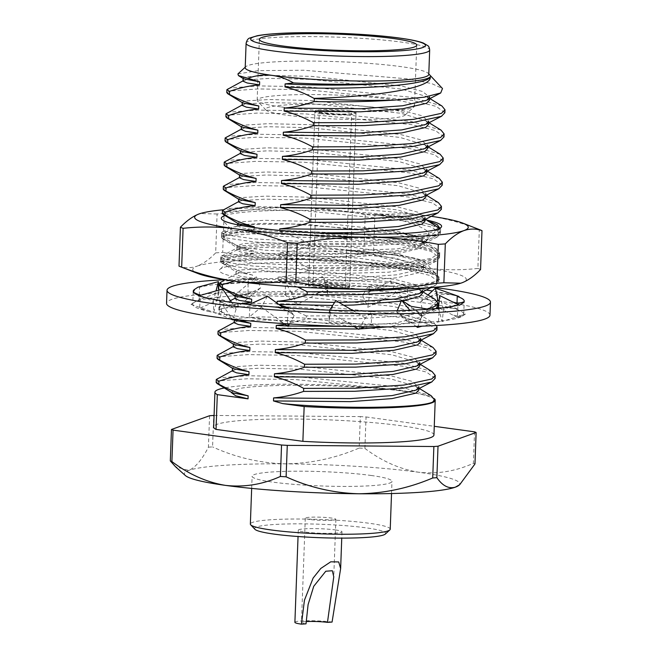 <?xml version="1.0" encoding="UTF-8"?>
<svg xmlns="http://www.w3.org/2000/svg" width="657" height="657" viewBox="0 0 657 657"><rect width="100%" height="100%" fill="white"/><g stroke="black" fill="none" stroke-linecap="round" stroke-linejoin="round"><path stroke-width="0.49" stroke-dasharray="3.29 2.46" d="M346.806 111.912A16.179 1.659 2.1 0 0 329.247 110.926A16.179 1.659 2.1 0 0 319.294 112.092A16.179 1.659 2.1 0 0 324.131 113.464A16.179 1.659 2.1 0 0 341.689 114.449A16.179 1.659 2.1 0 0 351.643 113.283A16.179 1.659 2.1 0 0 346.806 111.912M340.425 285.82A16.179 1.659 2.1 0 0 322.866 284.834A16.179 1.659 2.1 0 0 312.921 286A16.179 1.659 2.1 0 0 317.758 287.372A16.179 1.659 2.1 0 0 335.316 288.357A16.179 1.659 2.1 0 0 345.262 287.191A16.179 1.659 2.1 0 0 340.425 285.82M314.695 287.577A20.556 2.111 2.1 0 0 337 288.825A20.556 2.111 2.1 0 0 349.631 287.347A20.556 2.111 2.1 0 0 343.488 285.614A20.556 2.111 2.1 0 0 321.183 284.358A20.556 2.111 2.1 0 0 308.552 285.844A20.556 2.111 2.1 0 0 314.695 287.577M321.068 113.669A20.556 2.111 2.1 0 0 343.373 114.926A20.556 2.111 2.1 0 0 356.012 113.439A20.556 2.111 2.1 0 0 349.869 111.706A20.556 2.111 2.1 0 0 327.564 110.45A20.556 2.111 2.1 0 0 314.925 111.936A20.556 2.111 2.1 0 0 321.068 113.669M437.554 224.924L440.633 228.644L432.142 234.188L409.18 238.343L360.365 241.53L303.731 241.546L254.431 238.91L225.663 234.877L221.655 232.709L222.411 231.896L252.879 229.03L358.032 233.876L407.184 240.536L435.813 248.601L439.747 252.797L431.255 258.341L408.293 262.496L359.486 265.691L302.852 265.699L253.553 263.063L224.776 259.03L220.768 256.862L221.524 256.058L252.001 253.183L357.145 258.029L406.297 264.689L434.926 272.754L438.86 276.958L437.381 279.315A109.341 11.218 2.1 0 0 438.835 277.591A109.341 11.218 2.1 0 0 438.293 276.408A109.341 11.218 2.1 0 0 434.868 274.404A109.341 11.218 2.1 0 0 417.671 270.142L357.038 261.051L251.886 256.205L229.03 257.47L220.653 259.885L221.401 260.788L224.661 262.044L253.438 266.085L302.737 268.721L359.371 268.705L408.186 265.518L436.281 259.367L439.632 255.819L435.706 251.615L407.077 243.558L357.925 236.898L252.773 232.052L229.917 233.317L221.54 235.732L222.288 236.635L225.548 237.891L254.325 241.932L303.624 244.56L360.258 244.552L409.073 241.357L437.168 235.214L440.519 231.666L436.585 227.462C427.034 222.674 406.428 218.338 374.777 214.445A109.341 11.218 -177.9 0 1 429.415 221.77M223.38 273.632A110.228 11.309 -177.9 0 1 220.013 269.28A110.228 11.309 -177.9 0 1 320.55 262.866A110.228 11.309 -177.9 0 1 435.69 275.291A110.228 11.309 -177.9 0 1 439.147 277.32A110.228 11.309 -177.9 0 1 349.795 286.321A110.228 11.309 -177.9 0 1 223.38 273.632M437.381 279.315L435.944 273.912L431.222 270.462C418.92 263.514 385.602 255.606 348.21 250.687A95.306 9.773 -177.9 0 1 421.86 260.344A95.306 9.773 -177.9 0 1 424.849 262.094A95.306 9.773 -177.9 0 1 425.161 262.513L422.96 266.282L388.706 272.17L328.533 273.829L267.834 271.144L231.1 266.019L227.634 264.631L227.026 262.833L234.442 260.714L250.884 259.252L303.764 259.145L366.631 263.063L417.671 270.142M348.21 250.687L372.149 252.584L353.532 250.399L263.58 245.669L237.407 247.812L236.873 248.387L240.306 250.087L264.935 253.249L307.131 255.212L397.378 251.894L417.031 248.132L424.307 243.164L420.948 239.419L403.094 233.646L387.195 231.28L290.55 223.93L250.777 224.448L231.387 227.248L230.73 228.899L233.514 230.352L273.682 236.068L342.149 238.803L406.847 236.463L428.216 233.449L438.835 229.449L439.632 228.349M225.014 215.512A110.228 11.309 -177.9 0 1 316.781 210.544A110.228 11.309 -177.9 0 1 426.623 220.046M374.777 214.445C403.759 219.898 421.663 225.794 428.479 232.135L428.068 239.345L420.119 243.788L422.344 242.909L424.406 240.552L418.969 237.095L403.094 233.646M387.195 231.28A95.306 9.773 -177.9 0 1 422.689 237.842A95.306 9.773 -177.9 0 1 425.605 241.612A95.306 9.773 -177.9 0 1 420.119 243.788M198.192 273.632A136.894 14.043 -177.9 0 1 197.7 273.435A136.894 14.043 -177.9 0 1 197.092 266.142C190.982 268.212 184.954 268.204 179 266.11M480.177 229.884A155.266 15.924 -177.9 0 0 479.314 229.564L477.894 268.442A155.266 15.924 -177.9 0 1 479.306 268.984A155.266 15.924 -177.9 0 1 480.563 269.526M215.677 252.879A155.266 15.924 -177.9 0 1 222.69 252.403L224.111 213.525A155.266 15.924 -177.9 0 0 217.097 214.001L215.677 252.879C209.402 259.384 203.21 263.802 197.092 266.142A136.894 14.043 -177.9 0 1 292.989 259.597A136.894 14.043 -177.9 0 1 425.432 267.925A136.894 14.043 -177.9 0 1 461.978 282.789A136.894 14.043 -177.9 0 1 461.074 283.101M365.21 214.625L363.789 253.503A155.266 15.924 -177.9 0 1 373.472 254.111L374.892 215.233A155.266 15.924 -177.9 0 0 365.21 214.625C341.854 210.125 318.415 207.727 294.903 207.423C271.333 207.374 247.738 209.411 224.111 213.525M479.314 229.564C462.068 222.871 444.748 218.272 427.346 215.751C409.943 213.492 392.451 213.32 374.892 215.233M477.894 268.442C460.327 270.356 442.843 270.183 425.432 267.925C408.038 265.403 390.71 260.796 373.472 254.111M217.097 214.001L200.303 213.533L199.005 213.968M363.789 253.503C340.112 257.634 316.51 259.671 292.989 259.597C269.436 259.277 245.997 256.879 222.69 252.403M431.345 216.317A136.894 14.043 2.1 0 0 427.346 215.751A136.894 14.043 2.1 0 0 294.903 207.423A136.894 14.043 -177.9 0 0 222.904 209.805M372.149 252.584C394.479 254.588 409.911 256.961 418.443 259.696L393.436 252.929L353.638 247.377L263.687 242.647L244.141 243.525L236.98 245.365L240.413 247.073L265.05 250.235L307.246 252.198L397.493 248.872L421.293 243.46L423.864 241.538M418.443 259.696L425.161 262.513M254.891 529.279A65.601 6.726 -177.9 0 1 291.807 523.875A65.601 6.726 -177.9 0 1 366.089 527.842A65.601 6.726 -177.9 0 1 385.314 534.059M390.225 529.197A69.979 7.178 2.1 0 0 369.308 523.284A69.979 7.178 2.1 0 0 293.375 519.022A69.979 7.178 2.1 0 0 250.358 524.064M371.065 475.463A69.979 7.178 -177.9 0 1 391.974 481.367A69.979 7.178 -177.9 0 1 348.966 486.41A69.979 7.178 -177.9 0 1 273.025 482.148A69.979 7.178 -177.9 0 1 252.116 476.243A69.979 7.178 -177.9 0 1 295.124 471.2A69.979 7.178 -177.9 0 1 371.065 475.463M434.17 398.602A110.22 11.309 2.1 0 0 402.281 390.931A110.22 11.309 2.1 0 0 224.308 387.975M433.94 435.016A110.22 11.309 2.1 0 0 401.008 425.711A110.22 11.309 2.1 0 0 281.401 419.002A110.22 11.309 2.1 0 0 213.656 426.943M349.902 110.836A20.556 2.111 2.1 0 0 327.597 109.588A20.556 2.111 2.1 0 0 314.958 111.066A20.556 2.111 2.1 0 0 321.101 112.799A20.556 2.111 2.1 0 0 343.406 114.055A20.556 2.111 2.1 0 0 356.045 112.569A20.556 2.111 2.1 0 0 349.902 110.836M343.521 284.744A20.556 2.111 2.1 0 0 321.216 283.495A20.556 2.111 2.1 0 0 308.585 284.974A20.556 2.111 2.1 0 0 314.719 286.707A20.556 2.111 2.1 0 0 337.033 287.963A20.556 2.111 2.1 0 0 349.664 286.477A20.556 2.111 2.1 0 0 343.521 284.744M280.67 106.886A78.725 8.073 -177.9 0 1 257.536 101.088A78.725 8.073 -177.9 0 1 257.15 100.242A78.725 8.073 -177.9 0 1 305.538 94.567A78.725 8.073 -177.9 0 1 390.972 99.363A78.725 8.073 -177.9 0 1 414.493 106.007A78.725 8.073 -177.9 0 1 414.041 106.828A78.725 8.073 -177.9 0 1 362.311 111.69A78.725 8.073 -177.9 0 1 280.67 106.886M384.526 108.479A69.979 7.178 2.1 0 0 305.283 104.241A69.979 7.178 2.1 0 0 265.913 110.006A69.979 7.178 2.1 0 0 286.477 115.164A69.979 7.178 2.1 0 0 359.05 119.434A69.979 7.178 2.1 0 0 405.032 115.106A69.979 7.178 2.1 0 0 384.526 108.479M428.783 74.438A91.849 9.42 2.1 0 0 428.323 73.444A91.849 9.42 2.1 0 0 401.337 66.677A91.849 9.42 2.1 0 0 306.088 61.068A91.849 9.42 2.1 0 0 245.734 66.751A91.849 9.42 2.1 0 0 245.209 67.704M237.916 73.937L258.25 70.636L303.682 70.242L410.009 79.037L431.863 83.669L442.481 88.523M306.031 623.838A15.308 1.569 -177.9 0 1 301.456 622.54A15.308 1.569 -177.9 0 1 306.129 621.588M309.858 519.49A15.308 1.569 -177.9 0 1 305.283 518.201A15.308 1.569 -177.9 0 1 314.687 517.1A15.308 1.569 -177.9 0 1 331.3 518.028A15.308 1.569 -177.9 0 1 335.875 519.326A15.308 1.569 -177.9 0 1 326.463 520.426A15.308 1.569 -177.9 0 1 309.858 519.49M335.448 529.936A21.87 2.242 -177.9 0 1 341.985 531.776A21.87 2.242 -177.9 0 1 328.541 533.353A21.87 2.242 -177.9 0 1 304.807 532.022A21.87 2.242 -177.9 0 1 298.278 530.174A21.87 2.242 -177.9 0 1 311.722 528.598A21.87 2.242 -177.9 0 1 335.448 529.936M294.894 622.302A21.87 2.242 -177.9 0 1 308.338 620.725A21.87 2.242 -177.9 0 1 332.072 622.064M226.788 92.678L230.237 90.962L258.02 88.925L306.688 89.763L412.325 100.431L436.305 106.426L444.879 112.766M441.906 105.966L412.432 97.417L306.794 86.74L258.127 85.911L230.344 87.939L227.716 88.802M225.901 116.831L229.35 115.115L257.133 113.078L305.801 113.916L411.438 124.592L435.419 130.579L443.992 136.919M441.028 130.119L411.545 121.57L305.907 110.893L257.248 110.064L229.457 112.092L226.829 112.955M225.014 140.984L228.464 139.268L256.246 137.231L304.914 138.069L410.551 148.745L434.532 154.74L443.105 161.072M440.141 154.272L410.658 145.723L305.02 135.046L256.361 134.217L228.579 136.245L225.942 137.108M224.127 165.137L227.577 163.421L255.359 161.384L304.027 162.222L409.664 172.898L433.645 178.893L442.227 185.233M439.254 178.425L409.779 169.876L304.142 159.199L255.474 158.37L227.692 160.398L225.064 161.261M223.24 189.298L226.69 187.574L254.481 185.545L303.14 186.374L408.777 197.051L432.758 203.046L441.34 209.386M438.367 202.586L408.892 194.029L303.255 183.352L254.588 182.523L226.805 184.551L224.177 185.414M222.362 213.451L225.811 211.726L253.594 209.698L302.253 210.527L407.89 221.204L431.879 227.199L440.453 233.539L437.316 236.914L409.007 243.164L360.192 246.35L308.88 246.482L308.987 243.468L360.299 243.336L409.114 240.142L437.045 234.081L440.56 230.517L439.582 228.373M437.48 226.739L408.005 218.181L302.368 207.505L253.701 206.676L225.918 208.712L223.29 209.575M224.152 239.304L221.475 237.604L224.924 235.879L252.707 233.851L301.374 234.68L407.012 245.357L430.992 251.352L439.566 257.692L436.051 261.256L408.12 267.317L359.305 270.503L307.993 270.635L308.1 267.621L359.42 267.489L408.227 264.295L436.158 258.234L439.681 254.67L436.593 250.892L407.118 242.334L301.481 231.666L252.814 230.829L225.031 232.865L221.581 234.582L224.259 236.282L224.152 239.304C233.687 244.56 243.46 248.428 253.454 250.908L253.347 253.93L241.02 252.074L236.799 250.26L239.748 248.921L263.514 247.467L305.144 248.469L395.514 258.185L420.48 265.666L423.354 269.189L420.34 272.376L396.426 277.845L354.649 280.868L277.911 280.169L278.018 277.147C288.185 276.269 298.179 274.1 307.993 270.635M402.47 288.998L435.271 282.395L438.794 278.823L435.706 275.045L406.231 266.496L300.594 255.819L251.935 254.982L224.144 257.018L220.695 258.735L223.372 260.443L223.265 263.457L220.588 261.757L224.037 260.032L251.82 258.004L300.487 258.833L406.125 269.51L430.105 275.505L438.679 281.845L435.542 285.22L428.389 287.766M219.701 285.91L223.15 284.185L250.933 282.157L299.6 282.986L405.238 293.663L429.218 299.658L437.792 305.998M435.952 308.601L434.277 309.562L406.346 315.623L357.531 318.817L306.219 318.941L306.334 315.927L357.646 315.795L426.089 309.291M434.827 299.198L405.344 290.649L299.707 279.972L251.048 279.135L223.265 281.171L220.629 282.034M436.47 325.519L433.94 323.351L404.466 314.802L298.828 304.125L250.161 303.288L222.378 305.324L218.929 307.041L221.606 308.749L221.491 311.763L218.814 310.063L222.263 308.347L250.046 306.31L298.713 307.148L404.351 317.816L428.331 323.811L436.913 330.151M217.927 334.216L221.376 332.499L249.167 330.463L297.826 331.3L403.464 341.969L427.444 347.964L436.026 354.304M433.053 347.504L403.579 338.955L297.941 328.278L249.274 327.449L221.491 329.477L218.863 330.34M217.048 358.369L220.497 356.652L248.28 354.616L296.939 355.453L402.577 366.13L426.557 372.117L435.139 378.457M432.166 371.657L402.692 363.107L297.054 352.431L248.387 351.602L220.604 353.63L217.976 354.493M216.161 382.522L219.61 380.805L247.393 378.769L296.061 379.606L401.698 390.283L415.019 393.1A109.341 11.218 2.1 0 1 434.343 400.203M431.279 395.81L401.805 387.26L296.167 376.584L247.5 375.755L219.717 377.783L217.089 378.646M243.607 78.774L243.115 78.158L246.055 76.82L269.822 75.374L311.451 76.376L401.821 86.092L422.336 91.438L429.662 97.096L429.604 98.747M243 81.181L245.948 79.842L269.715 78.397L311.344 79.398L401.706 89.114L426.68 96.587L429.555 100.11M242.72 102.927L242.228 102.311L245.176 100.973L268.935 99.527L310.564 100.529L400.934 110.245L421.449 115.591L428.775 121.249L428.717 122.9M242.113 105.334L245.061 103.995L268.828 102.549L310.457 103.551L400.827 113.267L425.793 120.74L428.668 124.272M241.833 127.08L241.341 126.473L244.289 125.134L268.048 123.68L309.677 124.682L400.047 134.398L420.562 139.744L427.888 145.402L427.83 147.053M241.234 129.486L244.174 128.148L267.941 126.702L309.57 127.704L399.941 137.42L424.907 144.893L427.781 148.425M240.955 151.233L240.454 150.625L243.402 149.287L267.161 147.833L308.798 148.835L399.16 158.551L419.675 163.897L427.009 169.555L426.943 171.206M240.347 153.639L243.287 152.301L267.054 150.855L308.683 151.857L399.054 161.573L424.02 169.046L426.894 172.577M240.068 175.386L239.567 174.778L242.515 173.44L266.282 171.986L307.911 172.996L398.282 182.712L418.788 188.05L426.122 193.708L423.231 196.829M239.46 177.792L242.408 176.454L266.167 175.008L307.796 176.01L398.167 185.726L423.141 193.199L426.007 196.73M239.181 199.547L238.68 198.931L241.628 197.593L265.395 196.139L307.024 197.149L397.395 206.865L417.901 212.203L425.235 217.861L425.178 219.512M317.011 232.989L279.685 231.855L279.734 230.41M238.573 201.945L241.521 200.607L265.28 199.161L306.909 200.163L397.28 209.879L422.254 217.352L425.12 220.883M254.341 226.755L254.234 229.778L241.907 227.922L237.686 226.107L240.634 224.768L264.393 223.314L306.031 224.316L396.393 234.032L421.367 241.513L424.241 245.036L421.227 248.223L397.313 253.692L355.536 256.715L278.798 256.016L278.905 252.994C289.072 252.116 299.066 249.939 308.88 246.482M238.294 223.7L237.801 223.084L240.741 221.746L264.508 220.3L306.137 221.302L396.508 231.018L417.023 236.364L424.348 242.014L421.457 245.135L397.428 250.678L355.642 253.701L278.905 252.994M253.454 250.908L237.407 247.853L236.914 247.237L239.862 245.899L263.621 244.453L305.25 245.455L395.621 255.171L416.136 260.517L423.461 266.167L420.447 269.354L396.541 274.831L354.764 277.854L278.018 277.147M223.265 263.457C232.8 268.713 242.573 272.589 252.567 275.061L252.46 278.083L240.133 276.227L235.912 274.412L238.861 273.074L262.628 271.62L304.257 272.63L394.627 282.346L419.593 289.819L422.467 293.342M252.567 275.061L236.52 272.006L236.027 271.39L238.976 270.052L262.734 268.606L304.363 269.608L394.734 279.324L415.249 284.67L422.574 290.328L422.517 291.979M338.856 302.351L334.627 302.401M278.806 304.413L277.024 304.322L277.065 303.164M402.511 300.988L401.197 301.202M343.816 305.275L332.672 305.439M235.633 296.159L235.14 295.543L238.089 294.205L261.847 292.759L303.477 293.761L393.847 303.477L414.362 308.823L421.695 314.481L418.681 317.66L394.767 323.137L344.925 326.373M288.333 326.012L287.503 325.979M235.034 298.565L237.974 297.227L261.741 295.773L303.37 296.783L393.74 306.499L418.706 313.972L421.58 317.495L418.566 320.682L388.829 326.841M359.584 328.935L358.188 328.993M234.754 320.312L234.253 319.696L237.202 318.358L260.969 316.912L302.598 317.914L392.96 327.629L413.475 332.976L420.808 338.634L420.743 340.285M234.147 322.718L237.095 321.38L260.854 319.934L302.483 320.936L392.853 330.652L417.827 338.125L420.694 341.648M233.867 344.465L233.366 343.849L236.315 342.511L260.082 341.065L301.711 342.067L392.081 351.782L412.588 357.129L419.922 362.787L419.856 364.438M233.26 346.871L236.208 345.533L259.967 344.087L301.596 345.089L391.966 354.805L416.94 362.278L419.807 365.801M232.98 368.618L232.488 368.002L235.428 366.663L259.195 365.218L300.824 366.22L391.194 375.935L411.709 381.282L419.035 386.94L418.977 388.591M232.373 371.024L235.321 369.686L259.08 368.24L300.709 369.242L391.079 378.958L416.053 386.431L418.92 389.962M232.093 392.771L231.601 392.163L232.857 391.268C238.13 382.333 366.121 383.943 414.846 393.05M231.601 392.163L231.576 392.771L232.857 391.268M285.261 324.369L306.219 318.941M221.491 311.763L239.296 319.885M308.987 243.468C299.452 238.204 289.68 234.335 279.685 231.855M254.234 229.778C244.067 230.656 234.073 232.824 224.259 236.282M308.1 267.621C298.565 262.357 288.793 258.488 278.798 256.016M253.347 253.93C243.18 254.809 233.186 256.977 223.372 260.443M297.514 286.961L277.911 280.169M252.46 278.083L234.294 281.097M306.334 315.927L289.294 308.084M240.914 303.616L221.606 308.749M185.364 475.528A137.756 14.134 -177.9 0 1 188.773 470.428A137.756 14.134 -177.9 0 1 285.269 463.842A137.756 14.134 -177.9 0 1 418.542 472.227A137.756 14.134 -177.9 0 1 458.594 485.548M209.575 415.733L208.425 447.187C201.954 459.76 195.408 467.513 188.773 470.428L175.6 466.807M208.425 447.187A157.384 16.146 -177.9 0 1 212.572 446.9L213.722 415.446M214.075 415.454L360.323 416.595L359.174 448.049C335.374 458.249 310.736 463.514 285.269 463.842C259.876 463.103 235.649 457.453 212.572 446.9M359.174 448.049A157.384 16.146 -177.9 0 1 364.898 448.403L366.048 416.957A157.384 16.146 2.1 0 0 360.323 416.595M474.543 431.846L473.393 463.292C455.687 471.307 437.406 474.28 418.542 472.227C399.817 469.147 381.931 461.214 364.898 448.403M473.393 463.292A157.384 16.146 -177.9 0 1 474.97 463.941M366.048 416.957L434.261 426.311M489.974 315.179A161.827 16.597 2.1 0 0 441.627 301.514A161.827 16.597 2.1 0 0 266.011 291.659A161.827 16.597 2.1 0 0 166.541 303.312M459.021 296.496L449.889 294.369A135.58 13.904 2.1 0 0 448.928 294.139L437.406 292.57L437.225 304.93A135.58 13.904 2.1 0 0 423.239 302.77A135.58 13.904 2.1 0 0 388.73 298.984L407.299 300.077L407.381 287.725L408.769 287.651L396.91 286.616C387.269 285.713 378.793 287.109 371.492 290.796L390.578 280.933L408.769 287.651M448.928 294.139A135.58 13.904 2.1 0 0 432.347 290.994M426.196 290.074A135.58 13.904 2.1 0 0 423.716 289.721A135.58 13.904 2.1 0 0 407.381 287.725M425.366 309.463L439.237 308.995L438.523 321.33A135.58 13.904 2.1 0 0 462.265 316.165L457.387 317.421L457.978 305.07M351.084 310.736L372.067 311.689L371.18 324A135.58 13.904 2.1 0 0 424.89 322.505L408.555 322.636L409.368 310.309M268.27 306.466L288.333 308.757L287.446 321.035A135.58 13.904 2.1 0 0 350.608 323.786L329.058 322.456L329.97 310.161L329.535 310.326M208.548 298.27L220.021 301.3L219.298 313.561A135.58 13.904 2.1 0 0 267.793 319.507L249.274 316.953L250.095 304.684L248.716 304.749M249.102 304.577A135.58 13.904 2.1 0 0 250.095 304.684M193.257 291.437L192.772 304.446A135.58 13.904 2.1 0 0 208.072 311.311L199.662 308.223L200.262 295.962L198.455 295.913M199.375 295.65A135.58 13.904 2.1 0 0 200.262 295.962M234.5 295.453L256.468 276.893L253.84 278.346L239.427 282.444L233.605 282.839A135.58 13.904 2.1 0 0 232.11 282.945L218.181 284.875L218.001 297.161A135.58 13.904 2.1 0 0 194.258 302.327L199.186 299.608L199.506 287.331L197.971 287.183M232.11 282.945A135.58 13.904 2.1 0 0 219.775 283.98M218.543 284.111A135.58 13.904 2.1 0 0 199.506 287.331M396.91 286.616L391.096 286.107A135.58 13.904 2.1 0 0 389.207 285.943L369.094 285.113L369.078 297.457A135.58 13.904 2.1 0 0 305.916 294.706L327.514 294.566L327.514 282.239L327.95 282.075L308.478 281.705A135.58 13.904 2.1 0 0 306.392 281.664L285.36 282.182L285.343 294.492A135.58 13.904 2.1 0 0 231.634 295.987L248.026 294.393L248.108 282.091L239.427 282.444M306.392 281.664A135.58 13.904 2.1 0 0 248.108 282.091M389.207 285.943A135.58 13.904 2.1 0 0 327.514 282.239M433.595 287.364A161.827 16.597 2.1 0 0 224.817 279.71M424.89 322.505A135.58 13.904 2.1 0 0 426.36 322.406L438.523 321.33M462.265 316.165A135.58 13.904 2.1 0 0 462.561 315.96L465.493 314.062L463.752 314.046A135.58 13.904 2.1 0 0 448.452 307.18A135.58 13.904 2.1 0 0 447.458 306.95L437.225 304.93M388.73 298.984A135.58 13.904 2.1 0 0 386.833 298.82L369.078 297.457M305.916 294.706A135.58 13.904 2.1 0 0 303.83 294.673L285.343 294.492M231.634 295.987A135.58 13.904 2.1 0 0 230.164 296.085L218.001 297.161M194.258 302.327A135.58 13.904 2.1 0 0 193.963 302.532L191.023 304.429L192.772 304.446M208.072 311.311A135.58 13.904 2.1 0 0 209.057 311.541L219.298 313.561M267.793 319.507A135.58 13.904 2.1 0 0 269.69 319.672L287.446 321.035M350.608 323.786A135.58 13.904 2.1 0 0 352.694 323.819L371.18 324M448.452 307.18L456.911 308.806L457.05 302.951M462.742 303.123L464.195 301.694L463.752 314.046M464.228 301.169L464.105 301.727M465.493 314.062L442.161 321.495L443.524 309.48L463.661 301.892M438.474 308.347L442.161 321.495M439.525 308.232L457.387 317.421M443.524 309.48L439.615 295.56M438.367 304.823L423.198 313.824L420.677 301.727L437.406 292.57M437.094 301.029L423.198 313.824M439.032 300.758L456.911 308.806M420.677 301.727L427.994 294.993M390.578 280.933L395.843 292.841L407.299 300.077M395.843 292.841L367.854 307.304L362.59 295.395L369.094 285.113M369.177 297.276L367.854 307.304M362.59 295.395L371.492 290.796M328.073 288.16L297.293 304.437L291.437 292.907L322.226 276.63L328.073 288.16L327.514 294.566M322.226 276.63L327.95 282.075M284.358 294.295L297.293 304.437M291.437 292.907L285.36 282.182M256.468 276.893L260.5 287.996L248.026 294.393M253.84 278.346L247.426 281.894M260.5 287.996L238.442 306.318L235.083 297.071M216.309 297.03L238.442 306.318M234.409 295.207L219.701 285.844M218.592 285.13L218.181 284.875M218.83 290.098L218.945 292.422L199.186 299.608M218.945 292.422L213.804 312.223L213.279 301.423L200.229 295.404M191.023 304.429L213.804 312.223M193.651 292.373L193.232 292.176M213.279 301.423L216.013 290.903M222.616 289.014L219.266 299.74L199.662 308.223M219.266 299.74L232.767 319.893M218.157 313.668L230.508 318.932M219.52 310.933L232.98 319.22L236.118 309.176L220.021 301.3M236.118 309.176L231.568 302.376M267.456 296.25L261.355 307.156L249.274 316.953M261.355 307.156L284.243 323.63M287.347 321.216L287.733 323.852M289.474 323.967L294.213 315.5L288.333 308.757M294.213 315.5L283.323 307.665M335.809 300.553L329.124 311.845L329.058 322.456M329.124 311.845L354.098 326.578M372.166 324.197L365.358 326.759M358.673 329.28L365.358 317.988L372.067 311.689M365.358 317.988L351.996 310.104M397.239 310.695L396.697 312.009L416.136 326.381M417.515 327.4L422.394 315.688L404.893 302.746M422.394 315.688L439.237 308.995M440.206 321.462L422.205 326.176M396.697 312.009L408.555 322.636M246.104 43.239A91.849 9.42 -177.9 0 1 302.565 36.62A91.849 9.42 -177.9 0 1 402.232 42.212A91.849 9.42 -177.9 0 1 429.678 49.973M312.921 286L319.294 112.092M349.631 287.347L356.012 113.439M308.552 285.844L314.925 111.936M345.262 287.191L351.643 113.283M227.026 262.833L220.013 269.28M424.849 262.094L435.944 273.912M438.293 276.408L439.147 277.32M438.835 229.449L440.978 227.478M230.722 228.899L221.836 219.438M439.632 255.819L439.747 252.797M440.519 231.666L440.633 228.644M220.653 259.885L220.768 256.862M221.54 235.732L221.655 232.709M438.835 277.591L438.86 276.958M435.961 273.337L432.462 271.185M221.524 256.058L237.407 247.812M436.848 249.184L421.63 239.821M222.411 231.896L231.387 227.248M424.406 240.552L424.307 243.164M236.98 245.365L236.873 248.387M422.344 242.909L421.293 243.46M424.036 242.031L437.168 235.214M222.288 236.635L237.514 246.014M436.281 259.367L422.96 266.282M221.401 260.788L227.634 264.631M425.605 241.612L428.068 239.345M391.531 493.53L391.974 481.367M308.585 284.974L314.958 111.066M265.913 110.006L257.536 101.088M257.15 100.242L259.375 39.371M245.734 66.751L245.225 67.219M305.283 518.201L301.456 622.54M341.985 531.776L341.755 538.116M298.278 530.174L298.048 536.514M335.875 519.326L333.764 576.813M440.453 233.539L440.56 230.517M439.566 257.692L439.681 254.67M221.475 237.604L221.581 234.582M438.679 281.845L438.794 278.823M220.588 261.757L220.695 258.735M218.814 310.063L218.929 307.041M426.122 193.708L426.056 195.359M237.735 224.842L237.686 226.107M424.348 242.014L424.241 245.036M236.914 247.237L236.799 250.26M423.461 266.167L423.354 269.189M236.027 271.39L235.912 274.412M421.695 314.481L421.58 317.495M437.316 236.914L421.457 245.135M222.173 238.466L237.407 247.853M436.429 261.067L420.57 269.296M221.286 262.619L236.52 272.006M435.542 285.22L431.008 287.569M434.655 309.373L418.796 317.602M243.583 80.565L243.016 80.868M426.68 96.587L429.916 98.583M242.704 104.726L242.129 105.021M425.793 120.74L429.037 122.736M241.817 128.879L241.242 129.174M424.907 144.893L428.15 146.889M240.93 153.032L240.355 153.327M424.02 169.046L427.264 171.042M240.043 177.185L239.468 177.48M423.141 193.199L426.377 195.195M239.156 201.338L238.581 201.633M422.254 217.352L425.49 219.348M238.269 225.491L222.403 233.728M421.367 241.513L436.593 250.892M237.391 249.644L221.516 257.881M420.48 265.666L435.706 275.045M236.504 273.797L225.047 279.742M419.593 289.819L422.837 291.815M235.617 297.95L235.042 298.253M230.41 300.651L219.75 306.187M418.706 313.972L433.94 323.351M234.73 322.102L234.155 322.406M417.827 338.125L421.063 340.121M233.843 346.255L233.268 346.559M416.94 362.278L420.176 364.274M232.956 370.417L232.381 370.712M416.053 386.431L419.289 388.427M428.323 73.444L428.799 73.945M414.493 106.007L416.727 45.144M405.032 115.106L414.041 106.828M349.664 286.477L356.045 112.569M251.664 488.406L252.116 476.243M193.248 291.232L193.224 291.782M462.602 314.982C458.66 316.304 454.784 316.017 450.981 314.128M426.598 311.804L436.905 307.813M438.26 307.566L452.632 308.166M455.679 295.716C445.142 293.03 435.041 294.172 425.375 299.157M378.925 301.588C382.752 299.617 387.302 298.861 392.582 299.321M327.514 293.309L324.665 281.434M319.417 292.735L309.669 294.779M314.301 281.82L311.18 282.469M236.208 295.675C243.336 295.174 249.89 293.408 255.893 290.353M221.261 314.99L214.814 312.888M214.166 299.584L223.454 302.976M283.077 322.792L275.488 320.181M272.244 306.811C279.759 307.476 286.091 309.661 291.256 313.373M329.182 320.854C329.715 313.857 331.777 307.345 335.357 301.325M343.02 320.041C347.298 322.538 352.464 323.835 358.517 323.934M429.53 309.176L428.594 309.233M398.405 313.266L402.651 316.042C411.422 320.887 421.277 322.874 432.207 322.012"/><path stroke-width="0.99" d="M426.623 220.046A110.228 11.309 -177.9 0 1 437.603 223.125A110.228 11.309 -177.9 0 1 440.978 227.478A110.228 11.309 -177.9 0 1 340.433 233.892A110.228 11.309 -177.9 0 1 225.294 221.466A110.228 11.309 -177.9 0 1 221.836 219.438A110.228 11.309 -177.9 0 1 225.014 215.512M439.632 228.349L437.373 224.809L432.322 222.534L437.554 224.924M429.415 221.77A109.341 11.218 -177.9 0 1 432.322 222.534M297.202 243.254C320.83 239.14 344.424 237.111 367.994 237.161A136.894 14.043 2.1 0 1 235.551 228.833C218.14 226.575 200.656 226.402 183.098 228.316A155.266 15.924 -177.9 0 1 181.685 227.774A155.266 15.924 -177.9 0 1 180.42 227.232C186.695 220.727 192.887 216.301 199.005 213.968A136.894 14.043 2.1 0 0 199.613 221.261A136.894 14.043 2.1 0 0 235.551 228.833C252.953 231.354 270.273 235.953 287.52 242.647A155.266 15.924 -177.9 0 0 297.202 243.254L295.773 282.132A155.266 15.924 -177.9 0 1 286.091 281.525L287.52 242.647M183.098 228.316L181.669 267.194A155.266 15.924 -177.9 0 1 180.815 266.873A155.266 15.924 -177.9 0 1 180.256 266.652A155.266 15.924 -177.9 0 1 179 266.11L180.42 227.232M445.306 243.878C451.581 237.374 457.773 232.956 463.891 230.615A136.894 14.043 2.1 0 0 462.791 223.125L480.177 229.884A155.266 15.924 -177.9 0 1 480.727 230.106A155.266 15.924 -177.9 0 1 481.983 230.648L480.563 269.526C474.288 276.03 468.096 280.457 461.978 282.789L460.68 283.224L443.886 282.756A155.266 15.924 -177.9 0 1 436.872 283.233L438.301 244.355A155.266 15.924 -177.9 0 0 445.306 243.878L443.886 282.756M461.074 283.101A136.894 14.043 -177.9 0 1 460.59 283.249A136.894 14.043 -177.9 0 1 366.08 289.335A136.894 14.043 -177.9 0 1 233.637 281.007A136.894 14.043 -177.9 0 1 198.192 273.632L180.815 266.873M438.301 244.355C414.945 239.854 391.506 237.456 367.994 237.161A136.894 14.043 2.1 0 0 463.891 230.615C470.001 228.546 476.029 228.554 481.983 230.648M295.773 282.132C319.088 286.616 342.519 289.014 366.08 289.335C389.601 289.4 413.196 287.372 436.872 283.233M181.669 267.194C198.915 273.887 216.235 278.486 233.637 281.007C251.048 283.266 268.532 283.438 286.091 281.525M462.791 223.125A136.894 14.043 2.1 0 0 431.345 216.317M199.005 213.968A136.894 14.043 -177.9 0 1 200.393 213.509A136.894 14.043 -177.9 0 1 222.904 209.805M389.823 529.92L385.314 534.059A65.601 6.726 -177.9 0 1 342.207 538.116A65.601 6.726 -177.9 0 1 274.174 534.116A65.601 6.726 -177.9 0 1 254.891 529.279L250.703 524.82A69.979 7.178 2.1 0 0 271.267 529.977A69.979 7.178 2.1 0 0 343.841 534.248A69.979 7.178 2.1 0 0 389.823 529.92A69.979 7.178 2.1 0 0 390.225 529.197L391.531 493.53M224.308 387.975A110.22 11.309 2.1 0 0 214.929 392.163A110.22 11.309 2.1 0 0 217.311 394.627L216.038 429.407A110.22 11.309 2.1 0 1 213.656 426.943L214.929 392.163M393.198 38.492A78.725 8.073 2.1 0 0 307.772 33.696A78.725 8.073 2.1 0 0 259.375 39.371A78.725 8.073 2.1 0 0 282.904 46.015A78.725 8.073 2.1 0 0 368.331 50.811A78.725 8.073 2.1 0 0 416.727 45.144A78.725 8.073 2.1 0 0 393.198 38.492M245.225 67.219L237.916 73.937L238.442 75.596L247.935 78.282C256.041 75.358 264.286 74.422 272.655 75.456A91.849 9.42 2.1 0 0 372.322 81.049A91.849 9.42 2.1 0 0 428.783 74.438L429.678 49.973A91.849 9.42 -177.9 0 1 373.225 56.584A91.849 9.42 -177.9 0 1 273.55 50.991A91.849 9.42 -177.9 0 1 246.104 43.239L245.209 67.704A91.849 9.42 2.1 0 0 272.655 75.456C279.857 76.524 286.805 79.012 293.498 82.93C327.293 84.802 370.622 84.901 398.142 82.248C367.501 85.624 320.14 85.739 285.105 83.915L293.498 82.93M306.129 621.588A15.308 1.569 -177.9 0 1 327.473 622.376L332.072 622.064L340.638 568.56L338.716 561.94L330.75 561.809L320.797 568.453L313.134 578.045L304.446 600.211L301.432 624.15A21.87 2.242 -177.9 0 1 294.894 622.302L298.048 536.514M301.432 624.15L306.031 623.838L308.092 604.612L313.726 586.315L325.782 571.237L332.343 570.736L333.772 576.813L327.473 622.376M229.465 94.386L226.788 92.678L226.895 89.664L229.572 91.364L229.465 94.386C239 99.642 248.773 103.51 258.768 105.991L258.661 109.005L246.334 107.148L242.113 105.334L242.228 102.311M444.994 109.752L444.879 112.766L441.364 116.338L413.434 122.391L364.619 125.586L313.307 125.717L313.414 122.695L364.734 122.563L413.54 119.377L441.471 113.316L444.994 109.752L441.906 105.966L429.916 98.583M243.583 80.565L226.895 89.664M228.579 118.531L225.901 116.831L226.008 113.817L228.685 115.517L228.579 118.531C238.121 123.795 247.886 127.663 257.881 130.143L257.774 133.157L245.447 131.301L241.234 129.486L241.341 126.473M443.992 136.919L440.477 140.491L412.547 146.544L363.732 149.739L312.42 149.87L312.527 146.848L363.847 146.716L412.653 143.53L440.592 137.469L444.107 133.905L441.028 130.119L429.037 122.736M242.704 104.726L226.008 113.817M227.692 142.692L225.014 140.984L225.129 137.97L227.807 139.67L227.692 142.692C237.234 147.948 246.999 151.816 257.002 154.296L256.887 157.31L244.56 155.454L240.347 153.639L240.454 150.625M443.22 158.058L443.105 161.08L439.59 164.644L411.66 170.697L362.845 173.891L311.533 174.023L311.648 171.001L362.96 170.869L411.775 167.683L439.705 161.622L443.22 158.058L440.141 154.272L428.15 146.889M241.817 128.879L225.129 137.97M226.805 166.845L224.127 165.137L224.242 162.123L226.92 163.823L226.805 166.845C236.348 172.101 246.112 175.969 256.115 178.449L256 181.472L243.681 179.607L239.46 177.792L239.567 174.778M442.333 182.211L442.227 185.233L438.704 188.797L410.773 194.85L361.966 198.044L310.646 198.176L310.761 195.154L362.073 195.03L410.888 191.836L438.819 185.775L442.333 182.211L439.254 178.425L427.264 171.042M240.93 153.032L224.242 162.123M225.918 190.998L223.24 189.298L223.355 186.276L226.033 187.976L225.918 190.998C235.461 196.254 245.233 200.122 255.228 202.602L255.113 205.625L242.794 203.769L238.573 201.945L238.68 198.931M441.447 206.364L441.34 209.386L437.825 212.95L409.886 219.011L361.079 222.197L309.759 222.329L309.874 219.307L361.186 219.183L410.001 215.989L437.932 209.928L441.447 206.364L438.367 202.586L426.377 195.195M240.043 177.185L223.355 186.276M225.039 215.151L222.362 213.451L222.468 210.429L225.146 212.129L225.039 215.151C234.574 220.407 244.347 224.275 254.341 226.755L254.308 227.568M439.582 228.373L425.49 219.348M239.156 201.338L222.468 210.429M428.389 287.766L399.522 292.308L358.418 294.665L307.106 294.788L307.213 291.774L358.533 291.642L402.47 288.998M222.378 287.61L219.701 285.91L219.816 282.888L222.493 284.596L222.378 287.61C231.921 292.874 241.686 296.742 251.688 299.214L251.574 302.236L239.247 300.38L235.034 298.565L235.14 295.543M437.907 302.984L437.792 305.998L435.952 308.601M426.089 309.291L434.392 306.548L437.907 302.976L434.827 299.198L422.837 291.815M225.047 279.742L219.816 282.888M437.02 327.137L436.913 330.151L433.39 333.715L405.459 339.776L356.652 342.97L305.333 343.094L305.448 340.08L356.759 339.948L405.574 336.754L433.505 330.701L437.02 327.129L436.47 325.519M220.604 335.916L217.927 334.216L218.042 331.194L220.719 332.902L220.604 335.916C230.147 341.18 239.912 345.048 249.915 347.528L249.8 350.542L237.481 348.686L233.26 346.871L233.366 343.849M436.133 351.29L436.026 354.304L432.503 357.868L404.572 363.929L355.766 367.123L304.446 367.255L304.561 364.233L355.872 364.101L404.687 360.915L432.618 354.854L436.133 351.29L433.053 347.504L421.063 340.121M234.73 322.102L218.042 331.194M219.725 360.069L217.048 358.369L217.155 355.355L219.832 357.055L219.725 360.069C229.26 365.333 239.033 369.201 249.028 371.681L248.921 374.695L236.594 372.839L232.373 371.024L232.488 368.002M435.246 375.443L435.139 378.457L431.624 382.029L403.685 388.082L354.879 391.276L303.567 391.408L303.674 388.386L354.985 388.254L403.8 385.068L431.731 379.007L435.246 375.443L432.166 371.657L420.176 364.274M233.843 346.255L217.155 355.355M218.838 384.222L216.161 382.522L216.268 379.508L218.945 381.208L218.838 384.222C228.373 389.486 238.146 393.354 248.141 395.834L248.034 398.848L235.707 395.777L231.576 392.771L231.601 392.163M434.359 399.596L434.343 400.203A109.341 11.218 2.1 0 1 432.84 401.961L434.359 399.596L431.279 395.81L419.289 388.427M232.956 370.417L216.268 379.508M247.935 78.282L259.655 81.829L259.548 84.852L247.221 82.996L243 81.181L243.115 78.158M259.655 81.829L243.607 78.774L238.442 75.596M429.662 97.096L426.648 100.275L402.741 105.752L360.964 108.775L284.218 108.068C294.385 107.19 304.38 105.021 314.194 101.556C343.496 102.155 370.376 101.663 394.832 100.061L424.25 97.187L440.716 92.974L426.771 100.217M429.604 98.747L429.555 100.11L426.541 103.297L402.626 108.775L360.849 111.797L284.111 111.09L284.218 108.068M258.768 105.991L242.72 102.927L227.486 93.549M428.775 121.249L425.761 124.436L401.854 129.905L360.077 132.928L283.331 132.221C293.498 131.343 303.493 129.174 313.307 125.717M428.717 122.9L428.668 124.272L425.654 127.45L401.739 132.928L359.962 135.95L283.224 135.243L283.331 132.221M257.881 130.143L241.833 127.08L226.599 117.702M427.888 145.402L424.874 148.589L400.967 154.058L359.19 157.08L282.453 156.382C292.62 155.495 302.606 153.327 312.42 149.87M427.83 147.053L427.781 148.425L424.767 151.603L400.852 157.08L359.075 160.103L282.338 159.396L282.453 156.382M257.002 154.296L240.955 151.233L225.721 141.855M427.009 169.555L423.995 172.742L400.08 178.211L358.303 181.233L281.566 180.535C291.733 179.648 301.719 177.48 311.533 174.023M426.943 171.206L426.894 172.577L423.88 175.756L399.973 181.233L358.196 184.256L281.451 183.549L281.566 180.535M256.115 178.449L240.068 175.386L224.834 166.007M439.09 188.608L423.108 196.895L399.193 202.364L357.416 205.386L280.679 204.688C290.846 203.81 300.832 201.633 310.646 198.176M426.056 195.359L426.007 196.73L422.993 199.917L399.086 205.386L357.309 208.409L280.564 207.702L280.679 204.688M255.228 202.602L239.181 199.547L223.947 190.16M425.235 217.861L422.221 221.048L398.306 226.525L356.529 229.548L279.792 228.841C289.959 227.963 299.953 225.786 309.759 222.329M279.734 230.41L279.792 228.841M425.178 219.512L425.12 220.883L422.106 224.07L398.199 229.539L356.423 232.562L317.011 232.989M254.341 226.755L238.294 223.7L223.06 214.313M422.574 290.328L419.56 293.507L395.654 298.984L353.877 302.006L338.856 302.351M334.627 302.401L277.139 301.3C287.306 300.421 297.293 298.253 307.106 294.788M277.065 303.164L277.139 301.3M422.517 291.979L422.467 293.342L419.453 296.529L402.511 300.988M401.197 301.202L353.762 305.02L343.816 305.275M332.672 305.439L278.806 304.413M251.688 299.214L235.633 296.159L220.407 286.781M344.925 326.373L288.333 326.012M287.503 325.979L276.252 325.453L285.261 324.369M358.188 328.993L276.137 328.475L276.252 325.453M388.829 326.841L359.584 328.935M239.296 319.885L250.802 323.367L250.687 326.389L238.36 324.533L234.147 322.718L234.253 319.696M250.802 323.367L234.754 320.312L232.98 319.22L232.767 319.893L230.508 318.932M420.808 338.634L417.795 341.812L393.88 347.29L352.103 350.312L275.365 349.606C285.532 348.727 295.519 346.559 305.333 343.094M420.743 340.285L420.694 341.648L417.68 344.835L393.773 350.312L351.996 353.335L275.25 352.628L275.365 349.606M249.915 347.528L233.867 344.465L218.633 335.086M419.922 362.787L416.908 365.974L392.993 371.443L351.216 374.465L274.478 373.759C284.645 372.88 294.632 370.712 304.446 367.255M419.856 364.438L419.807 365.801L416.793 368.988L392.886 374.465L351.109 377.488L274.371 376.781L274.478 373.759M249.028 371.681L232.98 368.618L217.746 359.239M419.035 386.94L416.021 390.127L392.106 395.596L350.329 398.618L273.591 397.912C283.758 397.033 293.753 394.865 303.567 391.408M418.977 388.591L418.92 389.962L415.906 393.141L391.999 398.618L350.222 401.641L273.484 400.934L273.591 397.912M248.141 395.834L232.093 392.771L216.859 383.392M428.799 73.945L442.481 88.523L440.716 92.974M259.548 84.852C249.381 85.73 239.386 87.907 229.572 91.364M313.414 122.695C303.879 117.439 294.106 113.571 284.111 111.09M258.661 109.005C248.494 109.883 238.499 112.06 228.685 115.517M312.527 146.848C302.992 141.592 293.219 137.724 283.224 135.243M257.774 133.157C247.607 134.044 237.62 136.213 227.807 139.67M311.648 171.001C302.105 165.745 292.34 161.877 282.338 159.396M256.887 157.31C246.72 158.197 236.734 160.365 226.92 163.823M310.761 195.154C301.218 189.898 291.453 186.03 281.451 183.549M256 181.472C245.833 182.35 235.847 184.518 226.033 187.976M309.874 219.307C300.331 214.051 290.566 210.183 280.564 207.702M255.113 205.625C244.954 206.503 234.96 208.671 225.146 212.129M307.213 291.774L297.514 286.961M234.294 281.097L222.493 284.596M289.294 308.084L280.03 305.078M251.574 302.236L240.914 303.616M305.448 340.08C295.905 334.824 286.14 330.956 276.137 328.475M250.687 326.389C240.519 327.268 230.533 329.444 220.719 332.902M304.561 364.233C295.018 358.977 285.253 355.108 275.25 352.628M249.8 350.542C239.633 351.421 229.646 353.597 219.832 357.055M303.674 388.386C294.131 383.13 284.366 379.261 274.371 376.781M248.921 374.695C238.754 375.574 228.759 377.75 218.945 381.208M432.84 401.961C420.973 408.186 339.751 409.303 282.715 403.603L273.484 400.934M394.832 100.061A109.341 11.218 2.1 0 1 314.301 98.649L314.005 98.378C372.626 96.776 433.029 88.465 430.228 76.787C428.126 79.366 417.433 81.189 398.142 82.248M314.301 98.649L314.194 101.556M430.228 76.787C428.783 86.264 341.993 90.502 284.998 86.938L285.105 83.915M314.005 98.378C304.561 93.204 294.886 89.385 284.998 86.938M435.213 400.236L433.94 435.016A110.22 11.309 2.1 0 1 302.877 441.332L304.15 406.543A110.22 11.309 2.1 0 0 435.213 400.236A110.22 11.309 2.1 0 0 434.17 398.602M304.15 406.543L282.715 403.603M248.034 398.848L217.311 394.627M358.821 493.768A137.756 14.134 -177.9 0 1 225.54 485.392A137.756 14.134 -177.9 0 1 185.364 475.528L175.591 466.815L170.319 460.927L171.469 429.473A157.384 16.146 2.1 0 0 173.054 430.121L171.896 461.567C188.937 474.379 206.815 482.312 225.54 485.392C244.412 487.445 262.693 484.472 280.391 476.456L281.541 445.011A157.384 16.146 2.1 0 0 287.273 445.364L286.115 476.818C309.151 487.387 333.386 493.037 358.821 493.768C384.246 493.423 408.884 488.151 432.717 477.968L433.866 446.514A157.384 16.146 2.1 0 0 438.014 446.226L436.864 477.68C442.572 485.868 448.723 489.038 455.317 487.182A137.756 14.134 -177.9 0 1 358.821 493.768M459.736 484.677L458.594 485.548A137.756 14.134 -177.9 0 1 455.317 487.182L459.728 484.669L474.97 463.941L476.12 432.487A157.384 16.146 2.1 0 0 474.543 431.846L434.261 426.311M436.864 477.68A157.384 16.146 -177.9 0 1 432.717 477.968M286.115 476.818A157.384 16.146 -177.9 0 1 280.391 476.456M171.896 461.567A157.384 16.146 -177.9 0 1 170.319 460.927M476.12 432.487L438.014 446.226M433.866 446.514L287.273 445.364M281.541 445.011L173.054 430.121M171.469 429.473L209.575 415.733A157.384 16.146 2.1 0 1 213.722 415.446L214.075 415.454M302.877 441.332L216.038 429.407M251.664 488.406L250.358 524.064A69.979 7.178 2.1 0 0 250.703 524.82M224.817 279.71A161.827 16.597 2.1 0 0 167.026 290.271A161.827 16.597 2.1 0 0 215.373 303.936A161.827 16.597 2.1 0 0 390.989 313.791A161.827 16.597 2.1 0 0 490.459 302.13A161.827 16.597 2.1 0 0 442.104 288.472A161.827 16.597 2.1 0 0 433.595 287.364M167.026 290.271L166.541 303.312A161.827 16.597 2.1 0 0 214.896 316.978A161.827 16.597 2.1 0 0 390.513 326.833A161.827 16.597 2.1 0 0 489.974 315.179L490.459 302.13M432.347 290.994A135.58 13.904 2.1 0 0 426.196 290.074M354.805 310.81L351.996 310.104L335.809 300.553L329.535 310.326L348.998 310.695A135.58 13.904 2.1 0 0 351.084 310.736A135.58 13.904 2.1 0 0 409.368 310.309L423.872 309.562A135.58 13.904 2.1 0 0 425.366 309.463A135.58 13.904 2.1 0 0 457.978 305.07L459.506 305.226L462.413 303.329A135.58 13.904 2.1 0 0 462.742 303.123A135.58 13.904 2.1 0 0 464.228 301.169A135.58 13.904 2.1 0 0 457.215 296.447L459.021 296.496L435.419 288.168L437.932 300.265L437.094 301.029M283.323 307.665L267.456 296.25L248.716 304.749L266.381 306.293A135.58 13.904 2.1 0 0 268.27 306.466A135.58 13.904 2.1 0 0 329.642 310.153M231.568 302.376L222.616 289.014L198.455 295.913L207.587 298.04A135.58 13.904 2.1 0 0 208.548 298.27A135.58 13.904 2.1 0 0 249.102 304.577M216.013 290.903L218.42 281.623L197.971 287.183L195.063 289.08A135.58 13.904 2.1 0 0 194.735 289.285A135.58 13.904 2.1 0 0 193.248 291.232A135.58 13.904 2.1 0 0 199.375 295.65M194.735 289.285L193.232 292.176M219.775 283.98A135.58 13.904 2.1 0 0 218.543 284.111M457.05 302.951L457.215 296.447M438.474 308.347L439.615 295.56L451.959 301.563C455.794 303.345 459.695 303.452 463.661 301.892L464.105 301.727M438.26 307.583L439.525 308.232M451.959 301.563L459.506 305.226M437.932 300.265L439.032 300.758M427.994 294.993L435.419 288.168M219.701 285.844L218.592 285.13M235.083 297.071L234.5 295.453M218.42 281.623L218.83 290.098M200.229 295.404L193.651 292.373M284.243 323.63L288.103 326.414L289.474 323.967M287.733 323.852L288.103 326.414M354.098 326.578L358.673 329.28L365.358 326.759M428.594 309.233L411.2 306.384L401.567 300.29L397.239 310.695M416.136 326.381L417.515 327.4L422.205 326.176M401.567 300.29L410.05 310.506M276.778 46.433A87.471 8.976 2.1 0 0 400.392 50.811A87.471 8.976 2.1 0 0 399.325 38.073A87.471 8.976 2.1 0 0 275.71 33.704A87.471 8.976 2.1 0 0 276.778 46.433M429.678 49.973C429.333 47.591 428.766 46.195 427.986 45.793L423.338 43.034C418.632 41.251 410.773 39.601 399.76 38.09C367.6 33.515 309.808 31.38 277.197 33.556C268.721 34.082 262.02 34.821 257.101 35.782L249.874 37.991C248.157 38.361 246.901 40.11 246.104 43.239M341.755 538.116L340.638 568.56M443.992 136.927L444.107 133.905M237.785 223.388L237.735 224.842M441.742 116.141L425.884 124.37M440.855 140.294L424.997 148.523M439.968 164.455L424.11 172.676M438.203 212.761L422.344 220.982M431.008 287.569L419.683 293.449M433.776 333.526L417.909 341.755M432.889 357.679L417.031 365.908M432.002 381.832L416.144 390.061M235.042 298.253L230.41 300.651M436.905 307.813L438.26 307.566"/></g></svg>
